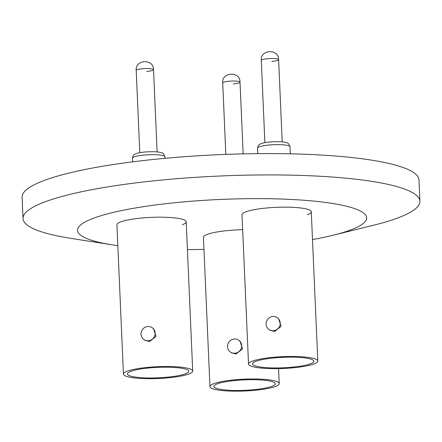 <?xml version="1.0" encoding="UTF-8"?>
<svg xmlns="http://www.w3.org/2000/svg" width="442" height="442" viewBox="0 0 442 442"><rect width="100%" height="100%" fill="white"/><g stroke="black" fill="none" stroke-linecap="round" stroke-linejoin="round"><path stroke-width="0.66" d="M123.44 374.098A34.669 5.917 177.5 0 0 165.557 378.054A34.669 5.917 177.5 0 0 192.712 371.076A34.669 5.917 177.5 0 0 150.595 367.12A34.669 5.917 177.5 0 0 123.44 374.098L116.92 224.79A34.669 5.917 -2.5 0 1 144.075 217.812A34.669 5.917 -2.5 0 1 186.192 221.768A34.669 5.917 -2.5 0 1 182.342 224.691M248.526 364.064A34.669 5.917 177.5 0 0 290.643 368.02A34.669 5.917 177.5 0 0 317.798 361.042A34.669 5.917 177.5 0 0 275.681 357.086A34.669 5.917 177.5 0 0 248.526 364.064L242.006 214.757A34.669 5.917 -2.5 0 1 269.161 207.779A34.669 5.917 -2.5 0 1 311.279 211.735A34.669 5.917 -2.5 0 1 307.428 214.657M209.944 386.595A34.669 5.917 177.5 0 0 252.056 390.551A34.669 5.917 177.5 0 0 279.217 383.568A34.669 5.917 177.5 0 0 237.1 379.617A34.669 5.917 177.5 0 0 209.944 386.595L203.425 237.288A34.669 5.917 -2.5 0 1 230.58 230.31A34.669 5.917 -2.5 0 1 242.658 229.707M203.955 249.398A144.711 24.702 -2.5 0 1 187.408 249.575M117.832 245.653A144.711 24.702 -2.5 0 1 112.495 244.874A144.711 24.702 -2.5 0 1 190.861 201.281A144.711 24.702 -2.5 0 1 345.611 206.016A144.711 24.702 -2.5 0 1 333.075 235.243A144.711 24.702 -2.5 0 1 312.494 239.564M112.495 244.874L71.046 238.393A198.624 33.907 -2.5 0 1 23.034 218.547A198.624 33.907 -2.5 0 1 178.612 178.562A198.624 33.907 -2.5 0 1 419.9 201.215A198.624 33.907 -2.5 0 1 373.799 225.171L333.075 235.243M23.034 218.547L22.1 197.215A198.624 33.907 -2.5 0 1 177.678 157.23A198.624 33.907 -2.5 0 1 418.966 179.888L419.9 201.215M251.2 389.921A30.697 5.238 177.5 0 0 275.244 383.744A30.697 5.238 177.5 0 0 237.956 380.242A30.697 5.238 177.5 0 0 213.911 386.418A30.697 5.238 177.5 0 0 251.2 389.921M234.89 353.224A7.221 6.962 126.2 0 1 227.845 344.23A7.221 6.962 126.2 0 1 238.84 340.279A7.221 6.962 126.2 0 1 234.89 353.224M230.315 351.942L231.475 352.788L235.978 354.02L242.547 348.904L240 341.13M233.238 83.925A8.669 1.481 177.5 0 0 240.028 82.179A8.669 1.481 177.5 0 0 229.497 81.19A8.669 1.481 177.5 0 0 222.713 82.936L225.829 154.402M289.786 367.396A30.697 5.238 177.5 0 0 313.831 361.213A30.697 5.238 177.5 0 0 276.537 357.716A30.697 5.238 177.5 0 0 252.493 363.893A30.697 5.238 177.5 0 0 289.786 367.396M273.471 330.693A7.221 6.962 126.2 0 1 266.432 321.704A7.221 6.962 126.2 0 1 277.427 317.754A7.221 6.962 126.2 0 1 273.471 330.693M268.902 329.417L270.056 330.262L274.565 331.494L281.129 326.373L278.582 318.599L277.427 317.754M271.824 61.394A8.669 1.481 177.5 0 0 278.615 59.653A8.669 1.481 177.5 0 0 268.084 58.664A8.669 1.481 177.5 0 0 261.294 60.405L264.885 142.639M164.7 377.429A30.697 5.238 177.5 0 0 188.745 371.247A30.697 5.238 177.5 0 0 151.451 367.75A30.697 5.238 177.5 0 0 127.406 373.926A30.697 5.238 177.5 0 0 164.7 377.429M148.385 340.727A7.221 6.962 126.2 0 1 141.346 331.738A7.221 6.962 126.2 0 1 152.341 327.787A7.221 6.962 126.2 0 1 148.385 340.727M143.816 339.45L144.97 340.296L149.479 341.528L156.043 336.406L153.496 328.633L152.341 327.787M146.738 71.427A8.669 1.481 177.5 0 0 153.529 69.687A8.669 1.481 177.5 0 0 142.998 68.698A8.669 1.481 177.5 0 0 136.208 70.438L139.799 152.672M229.497 81.19A8.669 1.481 177.5 0 0 222.713 82.936C221.497 71.869 240.249 71.018 240.028 82.179A8.669 1.481 177.5 0 0 229.497 81.19M270.266 144.921A16.249 2.774 177.5 0 0 257.537 148.192C257.924 146.015 258.559 144.794 259.443 144.523C260.592 143.921 261.084 142.865 270.758 141.888C279.438 141.468 284.836 141.799 286.957 142.877C287.886 142.639 288.902 143.937 290.007 146.772A16.249 2.774 177.5 0 0 270.266 144.921M268.084 58.664A8.669 1.481 177.5 0 0 261.294 60.405C260.078 49.344 278.836 48.493 278.615 59.653A8.669 1.481 177.5 0 0 268.084 58.664M145.18 154.954A16.249 2.774 177.5 0 0 132.451 158.225C132.838 156.048 133.473 154.827 134.357 154.556C135.506 153.954 135.998 152.899 145.672 151.921C154.352 151.501 159.75 151.833 161.871 152.91C162.8 152.672 163.816 153.971 164.921 156.805A16.249 2.774 177.5 0 0 145.18 154.954M142.998 68.698A8.669 1.481 177.5 0 0 136.208 70.438C134.992 59.377 153.75 58.526 153.529 69.687A8.669 1.481 177.5 0 0 142.998 68.698M278.559 368.622L279.217 383.568M222.713 82.936C221.497 71.869 240.249 71.018 240.028 82.179L243.161 153.877M238.84 340.279L240 341.125M257.537 148.192L257.774 153.639M311.279 211.735L317.798 361.042M290.007 146.772L290.317 153.822M261.294 60.405C260.078 49.344 278.836 48.493 278.615 59.653L282.2 141.882M132.451 158.225L132.611 161.855M186.192 221.768L192.712 371.076M164.921 156.805L164.988 158.324M136.208 70.438C134.992 59.377 153.75 58.526 153.529 69.687L157.114 151.915"/></g></svg>
